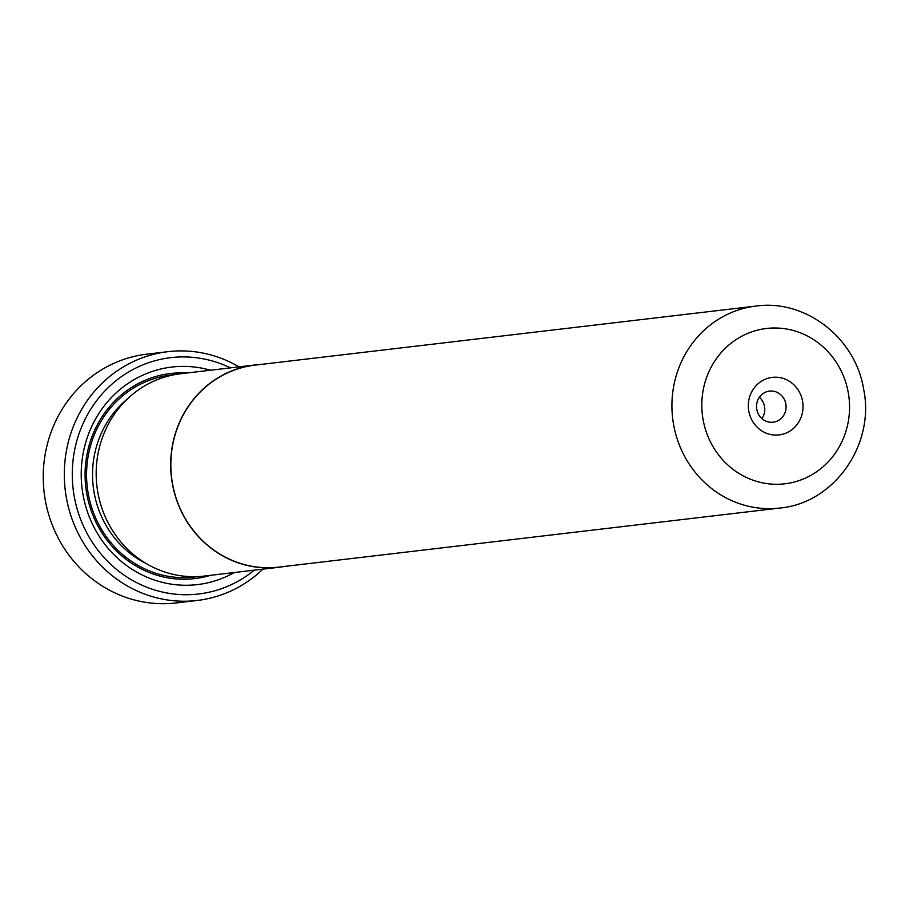 <?xml version="1.0" encoding="UTF-8"?>
<svg xmlns="http://www.w3.org/2000/svg" width="909" height="909" viewBox="0 0 909 909"><rect width="100%" height="100%" fill="white"/><g stroke="black" fill="none" stroke-linecap="round" stroke-linejoin="round"><path stroke-width="1.36" d="M779.877 508.04L278.802 567.114A101.694 95.979 -96.7 0 1 172.642 484.383A101.694 95.979 -96.7 0 1 254.986 365.134L756.061 306.06A101.694 95.979 -96.7 0 0 673.717 425.31A101.694 95.979 -96.7 0 0 779.877 508.04C834.576 503.143 875.412 444.024 863.55 388.734C855.346 337.932 805.499 299.072 756.061 306.06M748.834 411.345A28.963 27.338 83.3 0 0 780.956 434.616A28.963 27.338 83.3 0 0 802.522 400.937A28.963 27.338 83.3 0 0 770.4 377.667A28.963 27.338 83.3 0 0 748.834 411.345M756.799 409.47A15.658 14.783 83.3 0 0 773.15 422.208A15.658 14.783 83.3 0 0 785.819 403.846A15.658 14.783 83.3 0 0 769.48 391.109A15.658 14.783 83.3 0 0 756.799 409.47M761.912 418.594A15.658 14.783 83.3 0 0 764.492 406.357A15.658 14.783 83.3 0 0 759.39 397.233M284.097 566.5A101.853 96.127 -96.7 0 1 278.824 567.273A101.853 96.127 -96.7 0 1 172.494 484.406A101.853 96.127 -96.7 0 1 254.975 364.975A101.853 96.127 -96.7 0 1 260.281 364.509M278.824 567.273L204.309 576.056A101.853 96.127 -96.7 0 1 97.979 493.201A101.853 96.127 -96.7 0 1 180.459 373.769L254.975 364.975M167.949 351.669L146.883 354.158A125.26 118.215 83.3 0 0 45.45 501.029A125.26 118.215 83.3 0 0 176.21 602.94L197.276 600.463A125.26 118.215 -96.7 0 1 66.516 498.552A125.26 118.215 -96.7 0 1 167.949 351.669A125.26 118.215 -96.7 0 1 239.033 366.861M234.34 572.522A109.523 103.365 -96.7 0 1 83.162 495.485A109.523 103.365 -96.7 0 1 210.49 370.224M210.479 575.329A103.262 97.456 -96.7 0 1 86.912 494.598A103.262 97.456 -96.7 0 1 186.629 373.042M230.42 367.872A118.988 112.307 83.3 0 0 114.625 381.848A118.988 112.307 83.3 0 0 74.379 497.178A118.988 112.307 83.3 0 0 254.27 570.17M262.883 569.159A125.26 118.215 -96.7 0 1 197.276 600.463M848.165 392.097A78.208 73.811 83.3 0 0 761.435 329.263A78.208 73.811 83.3 0 0 703.191 420.185A78.208 73.811 83.3 0 0 789.932 483.02A78.208 73.811 83.3 0 0 848.165 392.097M146.394 563.648A96.99 91.548 -96.7 0 1 94.252 493.292A96.99 91.548 -96.7 0 1 127.021 399.312M197.957 576.579A101.694 95.979 -96.7 0 1 88.366 494.314A101.694 95.979 -96.7 0 1 174.164 374.735"/></g></svg>
